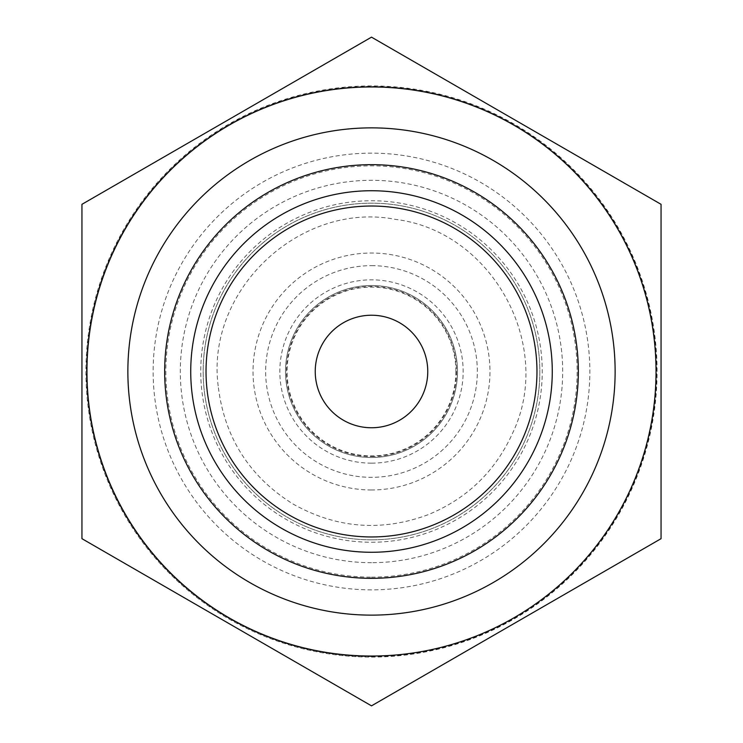 <?xml version="1.0" encoding="UTF-8"?>
<svg xmlns="http://www.w3.org/2000/svg" width="743" height="743" viewBox="0 0 743 743"><rect width="100%" height="100%" fill="white"/><g stroke="black" fill="none" stroke-linecap="round" stroke-linejoin="round"><path stroke-width="0.56" stroke-dasharray="3.71 2.79" d="M455.886 371.5A84.386 84.386 0 0 0 329.307 298.417A84.386 84.386 0 0 0 329.307 444.583A84.386 84.386 0 0 0 455.886 371.5M371.5 315.246A56.254 56.254 0 0 1 427.754 371.5A56.254 56.254 0 0 1 371.5 427.754A56.254 56.254 0 0 1 315.246 371.5A56.254 56.254 0 0 1 371.5 315.246M371.5 552.272A180.772 180.772 0 0 0 528.05 281.114A180.772 180.772 0 0 0 214.95 281.114A180.772 180.772 0 0 0 371.5 552.272M371.5 536.957A165.457 165.457 0 0 0 514.797 288.767A165.457 165.457 0 0 0 228.203 288.767A165.457 165.457 0 0 0 371.5 536.957A165.457 165.457 0 0 0 514.797 288.767A165.457 165.457 0 0 0 228.203 288.767A165.457 165.457 0 0 0 371.5 536.957A165.457 165.457 0 0 0 514.797 288.767A165.457 165.457 0 0 0 228.203 288.767A165.457 165.457 0 0 0 371.5 536.957M371.5 578.323A206.823 206.823 0 0 1 192.381 268.084A206.823 206.823 0 0 1 550.619 268.084A206.823 206.823 0 0 1 371.5 578.323A206.823 206.823 0 0 0 550.619 268.084A206.823 206.823 0 0 0 192.381 268.084A206.823 206.823 0 0 0 371.5 578.323A206.823 206.823 0 0 1 192.381 268.084A206.823 206.823 0 0 1 550.619 268.084A206.823 206.823 0 0 1 371.5 578.323M371.5 562.692A191.192 191.192 0 0 1 205.922 275.904A191.192 191.192 0 0 1 537.078 275.904A191.192 191.192 0 0 1 371.5 562.692M371.5 539.827A168.327 168.327 0 0 0 517.277 287.337A168.327 168.327 0 0 0 225.723 287.337A168.327 168.327 0 0 0 371.5 539.827A168.327 168.327 0 0 0 517.277 287.337A168.327 168.327 0 0 0 225.723 287.337A168.327 168.327 0 0 0 371.5 539.827M371.5 656.041A284.541 284.541 0 0 0 617.916 229.234A284.541 284.541 0 0 0 125.084 229.234A284.541 284.541 0 0 0 371.5 656.041M371.5 463.168A91.668 91.668 0 0 1 292.12 325.666A91.668 91.668 0 0 1 450.88 325.666A91.668 91.668 0 0 1 371.5 463.168M371.5 456.546A85.046 85.046 0 0 0 445.15 328.973A85.046 85.046 0 0 0 297.85 328.973A85.046 85.046 0 0 0 371.5 456.546M371.5 489.971A118.471 118.471 0 0 1 268.901 312.264A118.471 118.471 0 0 1 474.099 312.264A118.471 118.471 0 0 1 371.5 489.971M371.5 657.081A285.581 285.581 0 0 0 618.817 228.705A285.581 285.581 0 0 0 124.183 228.705A285.581 285.581 0 0 0 371.5 657.081A285.581 285.581 0 0 0 618.817 228.705A285.581 285.581 0 0 0 124.183 228.705A285.581 285.581 0 0 0 371.5 657.081M371.5 589.858A218.358 218.358 0 0 1 182.397 262.325A218.358 218.358 0 0 1 560.603 262.325A218.358 218.358 0 0 1 371.5 589.858M371.5 542.251A170.751 170.751 0 0 0 519.376 286.129A170.751 170.751 0 0 0 223.624 286.129A170.751 170.751 0 0 0 371.5 542.251M371.5 656.561A285.061 285.061 0 0 0 618.371 228.974A285.061 285.061 0 0 0 124.629 228.974A285.061 285.061 0 0 0 371.5 656.561M371.5 265.66A105.84 105.84 0 0 1 463.158 424.42A105.84 105.84 0 0 1 279.842 424.42A105.84 105.84 0 0 1 371.5 265.66A105.84 105.84 0 0 0 279.842 424.42A105.84 105.84 0 0 0 463.158 424.42A105.84 105.84 0 0 0 371.5 265.66M371.5 285.516A85.984 85.984 0 0 0 297.033 414.492A85.984 85.984 0 0 0 445.967 414.492A85.984 85.984 0 0 0 371.5 285.516A85.984 85.984 0 0 1 445.967 414.492A85.984 85.984 0 0 1 297.033 414.492A85.984 85.984 0 0 1 371.5 285.516M371.5 577.144A205.644 205.644 0 0 0 549.588 268.678A205.644 205.644 0 0 0 193.412 268.678A205.644 205.644 0 0 0 371.5 577.144M218.182 385.933C205.653 289.807 300.506 200.805 395.647 219.408C491.866 231.184 554.492 345.189 512.809 432.714C495.442 471.248 467.217 498.581 428.135 514.704C381.465 531.96 336.44 528.403 293.058 504.023C249.249 476.616 224.293 437.255 218.182 385.933"/><path stroke-width="1.11" d="M371.5 578.323A206.823 206.823 0 0 0 550.619 268.084A206.823 206.823 0 0 0 192.381 268.084A206.823 206.823 0 0 0 371.5 578.323M371.5 552.272A180.772 180.772 0 0 1 214.95 281.114A180.772 180.772 0 0 1 528.05 281.114A180.772 180.772 0 0 1 371.5 552.272M371.5 427.754A56.254 56.254 0 0 1 322.778 343.368A56.254 56.254 0 0 1 420.222 343.368A56.254 56.254 0 0 1 371.5 427.754M371.5 536.957A165.457 165.457 0 0 0 514.797 288.767A165.457 165.457 0 0 0 228.203 288.767A165.457 165.457 0 0 0 371.5 536.957M661.056 538.675L371.5 705.85L81.944 538.675L81.944 204.325L371.5 37.15L661.056 204.325L661.056 538.675L661.056 204.325L371.5 37.15L81.944 204.325L81.944 538.675L371.5 705.85L661.056 538.675M371.5 656.041A284.541 284.541 0 0 0 617.916 229.234A284.541 284.541 0 0 0 125.084 229.234A284.541 284.541 0 0 0 371.5 656.041M128.938 394.338A243.63 243.63 0 0 1 473.003 150.021A243.63 243.63 0 0 1 512.559 570.141A243.63 243.63 0 0 1 128.938 394.338M371.574 705.804L660.982 538.721L371.574 705.804M661.056 538.591L661.056 204.409L661.056 538.591M660.982 204.279L371.574 37.196L660.982 204.279M371.426 37.196L82.018 204.279L371.426 37.196M81.944 204.409L81.944 538.591L81.944 204.409M82.018 538.721L371.426 705.804L82.018 538.721"/></g></svg>
